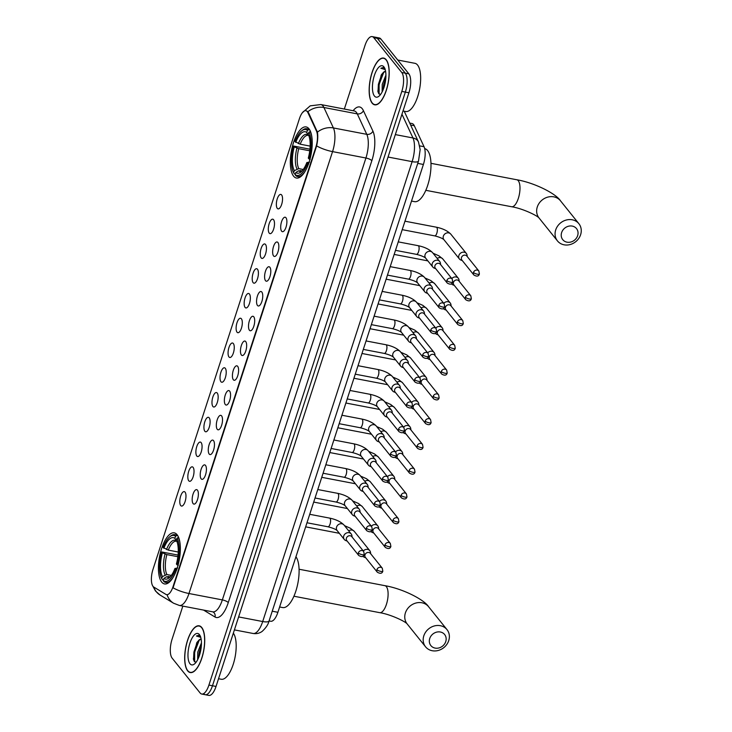 <?xml version="1.0" encoding="UTF-8"?>
<svg xmlns="http://www.w3.org/2000/svg" width="732" height="732" viewBox="0 0 732 732"><rect width="100%" height="100%" fill="white"/><g stroke="black" fill="none" stroke-linecap="round" stroke-linejoin="round"><path stroke-width="1.1" d="M293.578 176.174A26.004 9.992 -79.2 0 0 296.387 178.022A26.004 9.992 -79.2 0 0 310.203 158.35A26.004 9.992 -79.2 0 0 308.977 128.786A26.004 9.992 -79.2 0 0 306.168 126.938A26.004 9.992 -79.2 0 0 292.352 146.601A26.004 9.992 -79.2 0 0 293.578 176.174M161.69 582.086A26.004 9.992 -79.2 0 0 164.499 583.935A26.004 9.992 -79.2 0 0 178.315 564.262A26.004 9.992 -79.2 0 0 177.089 534.699A26.004 9.992 -79.2 0 0 174.28 532.85A26.004 9.992 -79.2 0 0 160.464 552.523A26.004 9.992 -79.2 0 0 161.69 582.086M197.448 490.175A7.357 2.827 100.8 0 1 198.006 497.641A7.357 2.827 100.8 0 1 194.63 504.009A7.357 2.827 100.8 0 1 193.092 503.579A7.357 2.827 100.8 0 1 192.992 494.338A7.357 2.827 100.8 0 1 197.311 490.01A7.357 2.827 100.8 0 1 197.448 490.175M205.5 465.406A7.357 2.827 100.8 0 1 206.049 472.872A7.357 2.827 100.8 0 1 202.673 479.24A7.357 2.827 100.8 0 1 201.144 478.82A7.357 2.827 100.8 0 1 201.044 469.578A7.357 2.827 100.8 0 1 205.353 465.241A7.357 2.827 100.8 0 1 205.5 465.406M213.543 440.637A7.357 2.827 100.8 0 1 214.101 448.103A7.357 2.827 100.8 0 1 210.725 454.481A7.357 2.827 100.8 0 1 209.187 454.05A7.357 2.827 100.8 0 1 209.087 444.809A7.357 2.827 100.8 0 1 213.405 440.481A7.357 2.827 100.8 0 1 213.543 440.637M221.595 415.877A7.357 2.827 100.8 0 1 222.144 423.343A7.357 2.827 100.8 0 1 218.767 429.711A7.357 2.827 100.8 0 1 217.239 429.281A7.357 2.827 100.8 0 1 217.139 420.04A7.357 2.827 100.8 0 1 221.448 415.712A7.357 2.827 100.8 0 1 221.595 415.877M229.638 391.108A7.357 2.827 100.8 0 1 230.196 398.574A7.357 2.827 100.8 0 1 226.819 404.942A7.357 2.827 100.8 0 1 225.282 404.522A7.357 2.827 100.8 0 1 225.181 395.271A7.357 2.827 100.8 0 1 229.491 390.943A7.357 2.827 100.8 0 1 229.638 391.108M237.69 366.339A7.357 2.827 100.8 0 1 238.239 373.805A7.357 2.827 100.8 0 1 234.862 380.183A7.357 2.827 100.8 0 1 233.334 379.752A7.357 2.827 100.8 0 1 233.234 370.511A7.357 2.827 100.8 0 1 237.543 366.183A7.357 2.827 100.8 0 1 237.69 366.339M245.732 341.579A7.357 2.827 100.8 0 1 246.291 349.045A7.357 2.827 100.8 0 1 242.905 355.413A7.357 2.827 100.8 0 1 241.377 354.983A7.357 2.827 100.8 0 1 241.276 345.742A7.357 2.827 100.8 0 1 245.586 341.414A7.357 2.827 100.8 0 1 245.732 341.579M253.784 316.81A7.357 2.827 100.8 0 1 254.333 324.276A7.357 2.827 100.8 0 1 250.957 330.644A7.357 2.827 100.8 0 1 249.42 330.224A7.357 2.827 100.8 0 1 249.328 320.973A7.357 2.827 100.8 0 1 253.638 316.645A7.357 2.827 100.8 0 1 253.784 316.81M261.827 292.041A7.357 2.827 100.8 0 1 262.385 299.507A7.357 2.827 100.8 0 1 259 305.885A7.357 2.827 100.8 0 1 257.472 305.454A7.357 2.827 100.8 0 1 257.371 296.213A7.357 2.827 100.8 0 1 261.681 291.885A7.357 2.827 100.8 0 1 261.827 292.041M269.879 267.281A7.357 2.827 100.8 0 1 270.428 274.747A7.357 2.827 100.8 0 1 267.052 281.115A7.357 2.827 100.8 0 1 265.515 280.685A7.357 2.827 100.8 0 1 265.414 271.444A7.357 2.827 100.8 0 1 269.733 267.116A7.357 2.827 100.8 0 1 269.879 267.281M277.922 242.512A7.357 2.827 100.8 0 1 278.48 249.978A7.357 2.827 100.8 0 1 275.095 256.346A7.357 2.827 100.8 0 1 273.567 255.925A7.357 2.827 100.8 0 1 273.466 246.675A7.357 2.827 100.8 0 1 277.776 242.347A7.357 2.827 100.8 0 1 277.922 242.512M285.965 217.743A7.357 2.827 100.8 0 1 286.523 225.209A7.357 2.827 100.8 0 1 283.147 231.587A7.357 2.827 100.8 0 1 281.61 231.156A7.357 2.827 100.8 0 1 281.509 221.915A7.357 2.827 100.8 0 1 285.828 217.587A7.357 2.827 100.8 0 1 285.965 217.743M185.059 492.133A7.357 2.827 100.8 0 1 185.617 499.599A7.357 2.827 100.8 0 1 182.231 505.977A7.357 2.827 100.8 0 1 180.703 505.547A7.357 2.827 100.8 0 1 180.603 496.305A7.357 2.827 100.8 0 1 184.912 491.977A7.357 2.827 100.8 0 1 185.059 492.133M193.102 467.373A7.357 2.827 100.8 0 1 193.66 474.839A7.357 2.827 100.8 0 1 190.283 481.208A7.357 2.827 100.8 0 1 188.746 480.778A7.357 2.827 100.8 0 1 188.646 471.536A7.357 2.827 100.8 0 1 192.964 467.208A7.357 2.827 100.8 0 1 193.102 467.373M201.154 442.604A7.357 2.827 100.8 0 1 201.703 450.07A7.357 2.827 100.8 0 1 198.326 456.439A7.357 2.827 100.8 0 1 196.798 456.018A7.357 2.827 100.8 0 1 196.698 446.776A7.357 2.827 100.8 0 1 201.007 442.439A7.357 2.827 100.8 0 1 201.154 442.604M209.196 417.835A7.357 2.827 100.8 0 1 209.755 425.301A7.357 2.827 100.8 0 1 206.378 431.679A7.357 2.827 100.8 0 1 204.841 431.249A7.357 2.827 100.8 0 1 204.74 422.007A7.357 2.827 100.8 0 1 209.059 417.679A7.357 2.827 100.8 0 1 209.196 417.835M217.248 393.075A7.357 2.827 100.8 0 1 217.797 400.541A7.357 2.827 100.8 0 1 214.421 406.91A7.357 2.827 100.8 0 1 212.893 406.48A7.357 2.827 100.8 0 1 212.792 397.238A7.357 2.827 100.8 0 1 217.102 392.91A7.357 2.827 100.8 0 1 217.248 393.075M225.291 368.306A7.357 2.827 100.8 0 1 225.849 375.772A7.357 2.827 100.8 0 1 222.464 382.141A7.357 2.827 100.8 0 1 220.936 381.72A7.357 2.827 100.8 0 1 220.835 372.469A7.357 2.827 100.8 0 1 225.145 368.141A7.357 2.827 100.8 0 1 225.291 368.306M233.343 343.537A7.357 2.827 100.8 0 1 233.892 351.003A7.357 2.827 100.8 0 1 230.516 357.381A7.357 2.827 100.8 0 1 228.979 356.951A7.357 2.827 100.8 0 1 228.887 347.709A7.357 2.827 100.8 0 1 233.197 343.381A7.357 2.827 100.8 0 1 233.343 343.537M241.386 318.777A7.357 2.827 100.8 0 1 241.944 326.243A7.357 2.827 100.8 0 1 238.559 332.612A7.357 2.827 100.8 0 1 237.031 332.182A7.357 2.827 100.8 0 1 236.93 322.94A7.357 2.827 100.8 0 1 241.24 318.612A7.357 2.827 100.8 0 1 241.386 318.777M249.438 294.008A7.357 2.827 100.8 0 1 249.987 301.474A7.357 2.827 100.8 0 1 246.611 307.843A7.357 2.827 100.8 0 1 245.074 307.422A7.357 2.827 100.8 0 1 244.973 298.171A7.357 2.827 100.8 0 1 249.292 293.843A7.357 2.827 100.8 0 1 249.438 294.008M257.481 269.239A7.357 2.827 100.8 0 1 258.039 276.705A7.357 2.827 100.8 0 1 254.654 283.083A7.357 2.827 100.8 0 1 253.126 282.653A7.357 2.827 100.8 0 1 253.025 273.411A7.357 2.827 100.8 0 1 257.335 269.083A7.357 2.827 100.8 0 1 257.481 269.239M265.533 244.479A7.357 2.827 100.8 0 1 266.082 251.945A7.357 2.827 100.8 0 1 262.706 258.314A7.357 2.827 100.8 0 1 261.168 257.884A7.357 2.827 100.8 0 1 261.068 248.642A7.357 2.827 100.8 0 1 265.387 244.314A7.357 2.827 100.8 0 1 265.533 244.479M273.576 219.71A7.357 2.827 100.8 0 1 274.134 227.176A7.357 2.827 100.8 0 1 270.748 233.545A7.357 2.827 100.8 0 1 269.22 233.124A7.357 2.827 100.8 0 1 269.12 223.873A7.357 2.827 100.8 0 1 273.429 219.545A7.357 2.827 100.8 0 1 273.576 219.71M281.619 194.941A7.357 2.827 100.8 0 1 282.177 202.407A7.357 2.827 100.8 0 1 278.8 208.785A7.357 2.827 100.8 0 1 277.263 208.355A7.357 2.827 100.8 0 1 277.163 199.113A7.357 2.827 100.8 0 1 281.481 194.785A7.357 2.827 100.8 0 1 281.619 194.941M153.793 587.073A13.249 5.087 100.8 0 1 153.043 586.396A13.249 5.087 100.8 0 1 152.988 569.368L299.406 118.758A13.249 5.087 100.8 0 1 305.875 110.697A13.249 5.087 100.8 0 1 307.934 112.682L316.462 131.037A13.249 5.087 100.8 0 1 315.885 147.013L173.054 586.597A13.249 5.087 100.8 0 1 166.585 594.659A13.249 5.087 100.8 0 1 165.908 594.393L153.793 587.073M409.719 123.095L412.006 123.525A14.722 5.655 100.8 0 1 414.294 125.73L424.038 146.711A14.722 5.655 100.8 0 1 423.398 164.471L277.895 612.291A14.722 5.655 100.8 0 1 270.703 621.248L269.074 620.937M187.657 670.869A23.799 9.141 -79.2 0 0 190.229 672.562A23.799 9.141 -79.2 0 0 202.874 654.564A23.799 9.141 -79.2 0 0 201.748 627.507A23.799 9.141 -79.2 0 0 199.177 625.814A23.799 9.141 -79.2 0 0 186.541 643.812A23.799 9.141 -79.2 0 0 187.657 670.869M372.13 103.13A23.799 9.141 -79.2 0 0 374.702 104.822A23.799 9.141 -79.2 0 0 387.338 86.824A23.799 9.141 -79.2 0 0 386.222 59.768A23.799 9.141 -79.2 0 0 383.65 58.075A23.799 9.141 -79.2 0 0 371.014 76.073A23.799 9.141 -79.2 0 0 372.13 103.13M203.697 693.671A14.722 5.655 -79.2 0 0 205.28 694.723L208.84 695.4A14.722 5.655 -79.2 0 0 216.031 686.442L408.923 92.772A14.722 5.655 -79.2 0 0 408.868 73.859L380.869 39.006L377.309 38.329A14.722 5.655 -79.2 0 0 375.717 37.277A14.722 5.655 -79.2 0 1 377.309 38.329L405.308 73.182L377.309 38.329L373.75 37.643A14.722 5.655 -79.2 0 0 372.158 36.6A14.722 5.655 -79.2 0 0 364.966 45.558L344.342 109.05M408.923 92.772L405.363 92.095A14.722 5.655 -79.2 0 0 405.308 73.182A14.722 5.655 -79.2 0 1 405.363 92.095L212.472 685.765L405.363 92.095L401.804 91.409A14.722 5.655 -79.2 0 0 401.749 72.495L373.75 37.643M205.28 694.723A14.722 5.655 -79.2 0 0 212.472 685.765A14.722 5.655 -79.2 0 1 205.28 694.723L201.721 694.037A14.722 5.655 -79.2 0 0 208.913 685.079L401.804 91.409M307.028 111.108L308.584 112.801L317.423 132.144C318.063 135.832 317.807 140.416 316.645 145.915L173.063 587.814A17.175 4.923 -162 0 0 188.975 593.515A19.627 7.54 100.8 0 1 179.386 605.456L212.756 611.842A19.627 7.54 -79.2 0 0 222.345 599.901L365.927 158.011A19.627 7.54 -79.2 0 0 366.778 134.331L357.28 113.881A19.627 7.54 -79.2 0 0 356.347 112.335A19.627 7.54 -79.2 0 0 354.224 110.944L354.508 111.008M182.835 606.114L172.075 639.228A14.722 5.655 -79.2 0 0 172.139 658.141L200.138 692.994A14.722 5.655 -79.2 0 0 201.721 694.037M380.869 39.006A14.722 5.655 -79.2 0 0 379.277 37.963L372.158 36.6M201.675 627.736A23.552 9.049 -79.2 0 0 199.131 626.061A23.552 9.049 -79.2 0 0 186.623 643.867A23.552 9.049 -79.2 0 0 187.731 670.649A23.552 9.049 -79.2 0 0 190.274 672.324A23.552 9.049 -79.2 0 0 202.791 654.509A23.552 9.049 -79.2 0 0 201.675 627.736M197.667 659.669L197.759 652.102L201.446 642.888M198.72 657.354L199.177 652.377L201.355 645.725M201.144 639.137A11.09 4.264 -79.2 0 0 198.793 640.29L201.154 639.21M200.623 636.611L198.82 635.248L196.423 636.007L200.742 637.325M189.972 663.759A15.994 6.149 -79.2 0 0 194.483 663.951A15.994 6.149 -79.2 0 0 200.742 650.345A15.994 6.149 -79.2 0 0 199.955 635.385A15.994 6.149 -79.2 0 0 199.443 634.617A15.994 6.149 -79.2 0 0 189.899 643.208A15.994 6.149 -79.2 0 0 189.972 663.759M198.793 640.29L196.725 642.806L193.385 658.901L194.154 661.197L196.03 662.314M218.539 678.729L221.238 679.25A24.531 9.425 -79.2 0 0 234.167 661.097A24.531 9.425 -79.2 0 0 233.352 633.125M196.423 636.007L198.994 635.294M194.639 661.829L194.62 652.212L199.369 639.85M193.532 659.624L193.916 652.075L197.311 641.909M199.186 656.128L201.263 646.786M386.148 59.987A23.552 9.049 -79.2 0 0 383.605 58.313A23.552 9.049 -79.2 0 0 371.097 76.128A23.552 9.049 -79.2 0 0 372.204 102.901A23.552 9.049 -79.2 0 0 374.747 104.575A23.552 9.049 -79.2 0 0 387.255 86.769A23.552 9.049 -79.2 0 0 386.148 59.987M403.012 110.99L405.702 111.502A24.531 9.425 -79.2 0 0 418.741 92.955A24.531 9.425 -79.2 0 0 417.579 65.056A24.531 9.425 -79.2 0 0 414.934 63.318L397.75 60.024M382.141 91.921L382.232 84.363L385.92 75.149M383.184 89.615L383.641 84.628L385.828 77.985M385.618 71.388A11.09 4.264 -79.2 0 0 383.257 72.55L385.627 71.462M385.087 68.872L383.284 67.509L380.896 68.259L385.206 69.586M374.436 96.02A15.994 6.149 -79.2 0 0 378.956 96.212A15.994 6.149 -79.2 0 0 385.215 82.606A15.994 6.149 -79.2 0 0 384.428 67.646A15.994 6.149 -79.2 0 0 383.916 66.877A15.994 6.149 -79.2 0 0 374.372 75.469A15.994 6.149 -79.2 0 0 374.436 96.02M383.257 72.55L381.189 75.057L377.858 91.152L378.618 93.458L380.503 94.565M380.896 68.259L383.467 67.554M379.112 94.089L379.094 84.464L383.843 72.111M378.005 91.884L378.38 84.336L381.784 74.161M383.65 88.38L385.737 79.047M445.751 641.58A8.83 7.75 141.2 0 0 440.362 632A8.83 7.75 141.2 0 0 429.739 638.514A8.83 7.75 141.2 0 0 435.128 648.095A8.83 7.75 141.2 0 0 445.751 641.58M423.819 635.824A13.734 12.06 -38.8 0 1 434.323 625.952A13.734 12.06 -38.8 0 1 446.987 629.612A13.734 12.06 -38.8 0 1 448.734 640.601A13.734 12.06 -38.8 0 1 438.221 650.474A13.734 12.06 -38.8 0 1 425.567 646.813A13.734 12.06 -38.8 0 1 423.819 635.824M170.272 576.743L166.603 576.743L163.922 578.399A21.1 8.107 -79.2 0 0 169.092 577.868A21.1 8.107 -79.2 0 0 174.957 568.462L176.824 569.853M163.428 579.909L162.376 579.707L161.772 578.637A23.36 8.976 -79.2 0 1 161.726 578.545A23.36 8.976 -79.2 0 1 161.69 551.946L178.05 555.094M169.714 536.831A23.36 8.976 -79.2 0 1 175.524 536.318L176.705 535.586A24.339 9.351 -79.2 0 0 174.857 534.662A24.339 9.351 -79.2 0 0 170.62 536.098L169.714 536.831A23.36 8.976 -79.2 0 0 163.135 547.472L168.305 550.116L178.26 552.029M176.705 535.586L177.83 535.806M178.654 537.508L176.998 538.148A23.36 8.976 -79.2 0 1 177.089 564.839L178.279 565.379M179.898 542.321A24.339 9.351 -79.2 0 0 178.178 537.416M175.634 569.313A23.36 8.976 -79.2 0 1 163.245 580.467L163.849 581.537A24.339 9.351 -79.2 0 0 165.697 582.462A24.339 9.351 -79.2 0 0 173.21 577.209M175.524 536.318L174.857 538.386A21.1 8.107 -79.2 0 0 163.822 548.323M177.089 564.839L176.403 563.988A21.1 8.107 -79.2 0 0 176.33 540.216L176.998 538.148M163.245 580.467L163.922 578.399M166.512 549.549A18.876 7.256 -79.2 0 1 176.211 540.811L177.565 541.772L174.857 538.386M174.957 568.462L177.656 568.041M279.615 606.974L282.653 607.56A26.983 10.367 -79.2 0 0 296.899 587.503A26.983 10.367 -79.2 0 0 295.938 556.75M161.69 551.946L162.367 552.797A21.1 8.107 -79.2 0 0 162.449 576.569L161.772 578.637M177.867 556.704L166.85 554.591L162.367 552.797M162.449 576.569L166.914 574.556L171.352 575.398M577.639 235.667A8.83 7.75 141.2 0 0 572.25 226.087A8.83 7.75 141.2 0 0 561.627 232.602A8.83 7.75 141.2 0 0 567.026 242.182A8.83 7.75 141.2 0 0 577.639 235.667M555.707 229.912A13.734 12.06 -38.8 0 1 566.211 220.039A13.734 12.06 -38.8 0 1 578.875 223.699A13.734 12.06 -38.8 0 1 580.622 234.688A13.734 12.06 -38.8 0 1 570.109 244.561A13.734 12.06 -38.8 0 1 557.455 240.901A13.734 12.06 -38.8 0 1 555.707 229.912M302.16 170.831L298.491 170.831L295.81 172.487A21.1 8.107 -79.2 0 0 300.98 171.956A21.1 8.107 -79.2 0 0 306.845 162.55L308.712 163.931M295.316 173.996L294.264 173.795L293.66 172.725A23.36 8.976 -79.2 0 1 293.614 172.633A23.36 8.976 -79.2 0 1 293.578 146.034L309.938 149.182M411.503 201.062L414.541 201.648A26.983 10.367 -79.2 0 0 428.879 181.234A26.983 10.367 -79.2 0 0 427.607 150.554A26.983 10.367 -79.2 0 0 424.697 148.633L424.679 148.633M301.602 130.918A23.36 8.976 -79.2 0 1 307.413 130.397L308.602 129.674A24.339 9.351 -79.2 0 0 306.745 128.75A24.339 9.351 -79.2 0 0 302.508 130.186L301.602 130.918A23.36 8.976 -79.2 0 0 295.023 141.56L300.193 144.204L310.148 146.116M308.602 129.674L309.728 129.884M310.542 131.595L308.886 132.236A23.36 8.976 -79.2 0 1 308.977 158.926L310.167 159.466M311.786 136.399A24.339 9.351 -79.2 0 0 310.075 131.504M307.522 163.401A23.36 8.976 -79.2 0 1 295.142 174.555L295.737 175.625A24.339 9.351 -79.2 0 0 297.585 176.549A24.339 9.351 -79.2 0 0 305.107 171.297M307.413 130.397L306.745 132.465A21.1 8.107 -79.2 0 0 295.71 142.411M308.977 158.926L308.3 158.075A21.1 8.107 -79.2 0 0 308.218 134.304L308.886 132.236M295.142 174.555L295.81 172.487M298.4 143.637A18.876 7.256 -79.2 0 1 308.099 134.898L309.453 135.859L308.099 134.898L306.745 132.465M306.845 162.55L309.545 162.129M293.578 146.034L294.255 146.876A21.1 8.107 -79.2 0 0 294.337 170.657L293.66 172.725M309.755 150.783L298.738 148.678L294.255 146.876M294.337 170.657L298.802 168.635L303.24 169.485M370.712 553.804L370.502 552.358A4.419 3.88 141.2 0 0 369.77 550.665A4.419 3.88 141.2 0 0 367.638 549.412A4.419 3.88 141.2 0 0 363.301 550.986M376.907 569.642A3.193 2.8 141.2 0 1 382.287 568.206L370.291 553.273A3.193 2.8 141.2 0 0 365.314 557.262L377.309 572.195C380.265 573.915 382.113 573.586 382.827 571.189A3.193 0.915 18 0 1 380.759 571.39A3.193 0.915 -162 0 1 376.907 569.642A3.193 2.8 141.2 0 0 377.309 572.195M362.889 556.201A4.419 3.88 141.2 0 0 364.38 557.272L365.744 557.793M378.755 529.035L378.545 527.589A4.419 3.88 141.2 0 0 377.822 525.905A4.419 3.88 141.2 0 0 375.681 524.643A4.419 3.88 141.2 0 0 371.344 526.216M384.95 544.883A3.193 2.8 141.2 0 1 390.33 543.437L378.334 528.504A3.193 2.8 141.2 0 0 373.366 532.503L385.361 547.426C388.317 549.156 390.156 548.817 390.879 546.42A3.193 0.915 18 0 1 388.802 546.621A3.193 0.915 -162 0 1 384.95 544.883A3.193 2.8 141.2 0 0 385.361 547.426M370.941 531.441A4.419 3.88 141.2 0 0 372.423 532.512L373.787 533.024M386.807 504.266L386.597 502.829A4.419 3.88 141.2 0 0 385.865 501.136A4.419 3.88 141.2 0 0 383.733 499.883A4.419 3.88 141.2 0 0 379.396 501.457M393.002 520.113A3.193 2.8 141.2 0 1 398.373 518.668L386.386 503.735A3.193 2.8 141.2 0 0 381.409 507.733L393.404 522.666C396.36 524.387 398.199 524.048 398.922 521.651A3.193 0.915 18 0 1 396.845 521.861A3.193 0.915 -162 0 1 393.002 520.113A3.193 2.8 141.2 0 0 393.404 522.666M378.984 506.672A4.419 3.88 141.2 0 0 380.475 507.743L381.83 508.264M394.85 479.497L394.639 478.06A4.419 3.88 141.2 0 0 393.908 476.367A4.419 3.88 141.2 0 0 391.776 475.114A4.419 3.88 141.2 0 0 387.438 476.688M401.045 495.344A3.193 2.8 141.2 0 1 406.425 493.908L394.429 478.975A3.193 2.8 141.2 0 0 389.461 482.964L401.447 497.897C404.412 499.617 406.251 499.279 406.974 496.891A3.193 0.915 18 0 1 404.897 497.092A3.193 0.915 -162 0 1 401.045 495.344A3.193 2.8 141.2 0 0 401.447 497.897M387.027 481.903A4.419 3.88 141.2 0 0 388.518 482.974L389.882 483.495M402.902 454.737L402.692 453.291A4.419 3.88 141.2 0 0 401.96 451.607A4.419 3.88 141.2 0 0 399.828 450.345A4.419 3.88 141.2 0 0 395.49 451.918M409.097 470.584A3.193 2.8 141.2 0 1 414.468 469.139L402.472 454.206A3.193 2.8 141.2 0 0 397.503 458.205L409.499 473.128C412.455 474.858 414.294 474.519 415.017 472.122A3.193 0.915 18 0 1 412.94 472.323A3.193 0.915 -162 0 1 409.097 470.584A3.193 2.8 141.2 0 0 409.499 473.128M395.079 457.143A4.419 3.88 141.2 0 0 396.561 458.214L397.924 458.726M410.945 429.968L410.734 428.522A4.419 3.88 141.2 0 0 410.002 426.838A4.419 3.88 141.2 0 0 407.87 425.576A4.419 3.88 141.2 0 0 403.533 427.159M417.139 445.815A3.193 2.8 141.2 0 1 422.52 444.37L410.524 429.437A3.193 2.8 141.2 0 0 405.546 433.435L417.542 448.368C420.507 450.089 422.346 449.75 423.069 447.353A3.193 0.915 18 0 1 420.992 447.563A3.193 0.915 -162 0 1 417.139 445.815A3.193 2.8 141.2 0 0 417.542 448.368M403.122 432.374A4.419 3.88 141.2 0 0 404.613 433.445L405.976 433.966M418.997 405.199L418.777 403.762A4.419 3.88 141.2 0 0 418.054 402.069A4.419 3.88 141.2 0 0 415.913 400.816A4.419 3.88 141.2 0 0 411.585 402.39M425.191 421.046A3.193 2.8 141.2 0 1 430.562 419.601L418.567 404.677A3.193 2.8 141.2 0 0 413.598 408.666L425.594 423.599C428.549 425.319 430.389 424.981 431.111 422.584A3.193 0.915 18 0 1 429.034 422.794A3.193 0.915 -162 0 1 425.191 421.046A3.193 2.8 141.2 0 0 425.594 423.599M411.174 407.605A4.419 3.88 141.2 0 0 412.656 408.676L414.019 409.197M427.04 380.439L426.829 378.993A4.419 3.88 141.2 0 0 426.097 377.309A4.419 3.88 141.2 0 0 423.965 376.047A4.419 3.88 141.2 0 0 419.628 377.62M433.234 396.287A3.193 2.8 141.2 0 1 438.614 394.841L426.619 379.908A3.193 2.8 141.2 0 0 421.641 383.907L433.637 398.83C436.601 400.56 438.441 400.221 439.163 397.824A3.193 0.915 18 0 1 437.086 398.025A3.193 0.915 -162 0 1 433.234 396.287A3.193 2.8 141.2 0 0 433.637 398.83M419.216 382.845A4.419 3.88 141.2 0 0 420.708 383.916L422.071 384.428M435.092 355.67L434.872 354.224A4.419 3.88 141.2 0 0 434.149 352.54A4.419 3.88 141.2 0 0 432.008 351.278A4.419 3.88 141.2 0 0 427.671 352.851M441.277 371.517A3.193 2.8 141.2 0 1 446.657 370.072L434.662 355.139A3.193 2.8 141.2 0 0 429.693 359.137L441.689 374.07C444.644 375.791 446.483 375.452 447.206 373.055A3.193 0.915 18 0 1 445.129 373.265A3.193 0.915 -162 0 1 441.277 371.517A3.193 2.8 141.2 0 0 441.689 374.07M427.268 358.076A4.419 3.88 141.2 0 0 428.751 359.147L430.114 359.668M443.135 330.901L442.924 329.464A4.419 3.88 141.2 0 0 442.192 327.771A4.419 3.88 141.2 0 0 440.06 326.518A4.419 3.88 141.2 0 0 435.723 328.092M449.329 346.748A3.193 2.8 141.2 0 1 454.709 345.303L442.714 330.379A3.193 2.8 141.2 0 0 437.736 334.368L449.732 349.301C452.696 351.021 454.535 350.683 455.249 348.286A3.193 0.915 18 0 1 453.181 348.496A3.193 0.915 -162 0 1 449.329 346.748A3.193 2.8 141.2 0 0 449.732 349.301M435.311 333.307A4.419 3.88 141.2 0 0 436.803 334.378L438.166 334.899M451.187 306.141L450.967 304.695A4.419 3.88 141.2 0 0 450.244 303.011A4.419 3.88 141.2 0 0 448.103 301.749A4.419 3.88 141.2 0 0 443.766 303.322M457.372 321.988A3.193 2.8 141.2 0 1 462.752 320.543L450.756 305.61A3.193 2.8 141.2 0 0 445.788 309.609L457.784 324.532C460.739 326.262 462.578 325.923 463.301 323.526A3.193 0.915 18 0 1 461.224 323.727A3.193 0.915 -162 0 1 457.372 321.988A3.193 2.8 141.2 0 0 457.784 324.532M443.363 308.547A4.419 3.88 141.2 0 0 444.846 309.618L446.209 310.13M459.229 281.372L459.019 279.926A4.419 3.88 141.2 0 0 458.287 278.242A4.419 3.88 141.2 0 0 456.155 276.98A4.419 3.88 141.2 0 0 451.818 278.553M465.424 297.219A3.193 2.8 141.2 0 1 470.804 295.774L458.808 280.841A3.193 2.8 141.2 0 0 453.831 284.84L465.827 299.772C468.782 301.493 470.63 301.154 471.344 298.757A3.193 0.915 18 0 1 469.276 298.967A3.193 0.915 -162 0 1 465.424 297.219A3.193 2.8 141.2 0 0 465.827 299.772M451.406 283.778A4.419 3.88 141.2 0 0 452.898 284.849L454.261 285.37M467.272 256.603L467.062 255.166A4.419 3.88 141.2 0 0 466.339 253.473A4.419 3.88 141.2 0 0 464.198 252.22A4.419 3.88 141.2 0 0 458.891 255.477A4.419 3.88 141.2 0 0 459.449 259.009A4.419 3.88 141.2 0 0 460.94 260.08L462.304 260.601M473.467 272.45A3.193 2.8 141.2 0 1 478.847 271.005L466.851 256.081A3.193 2.8 141.2 0 0 461.471 257.518A3.193 2.8 141.2 0 0 461.883 260.07L473.878 275.003C476.834 276.723 478.673 276.385 479.396 273.988A3.193 0.915 18 0 1 477.319 274.198A3.193 0.915 -162 0 1 473.467 272.45A3.193 2.8 141.2 0 0 473.878 275.003M352.138 537.087L351.918 535.65A4.419 3.88 141.2 0 0 351.195 533.957A4.419 3.88 141.2 0 0 349.054 532.704A4.419 3.88 141.2 0 0 343.747 535.952A4.419 3.88 141.2 0 0 344.305 539.493A4.419 3.88 141.2 0 0 345.797 540.564L347.16 541.085M358.323 552.934A3.193 2.8 141.2 0 1 363.703 551.489L351.708 536.556A3.193 2.8 141.2 0 0 346.739 540.555L358.735 555.487C361.69 557.208 363.53 556.869 364.252 554.472A3.193 0.915 18 0 1 362.175 554.682A3.193 0.915 -162 0 1 358.323 552.934A3.193 2.8 141.2 0 0 358.735 555.487M360.181 512.318L359.97 510.881A4.419 3.88 141.2 0 0 359.238 509.188A4.419 3.88 141.2 0 0 357.106 507.935A4.419 3.88 141.2 0 0 351.79 511.192A4.419 3.88 141.2 0 0 352.357 514.724A4.419 3.88 141.2 0 0 353.849 515.795L355.212 516.316M366.375 528.165A3.193 2.8 141.2 0 1 371.755 526.729L359.76 511.796A3.193 2.8 141.2 0 0 354.782 515.786L366.778 530.718C369.742 532.438 371.582 532.1 372.295 529.712A3.193 0.915 18 0 1 370.227 529.913A3.193 0.915 -162 0 1 366.375 528.165A3.193 2.8 141.2 0 0 366.778 530.718M368.233 487.558L368.013 486.112A4.419 3.88 141.2 0 0 367.29 484.428A4.419 3.88 141.2 0 0 365.149 483.166A4.419 3.88 141.2 0 0 359.842 486.423A4.419 3.88 141.2 0 0 360.4 489.955A4.419 3.88 141.2 0 0 361.892 491.035L363.255 491.547M374.418 503.406A3.193 2.8 141.2 0 1 379.798 501.96L367.803 487.027A3.193 2.8 141.2 0 0 362.834 491.026L374.83 505.949C377.785 507.679 379.624 507.34 380.347 504.943A3.193 0.915 18 0 1 378.27 505.144A3.193 0.915 -162 0 1 374.418 503.406A3.193 2.8 141.2 0 0 374.83 505.949M376.275 462.789L376.065 461.343A4.419 3.88 141.2 0 0 375.333 459.659A4.419 3.88 141.2 0 0 373.201 458.397A4.419 3.88 141.2 0 0 367.885 461.654A4.419 3.88 141.2 0 0 368.452 465.186A4.419 3.88 141.2 0 0 369.944 466.266L371.307 466.787M382.47 478.637A3.193 2.8 141.2 0 1 387.85 477.191L375.855 462.258A3.193 2.8 141.2 0 0 370.877 466.257L382.873 481.189C385.828 482.91 387.676 482.571 388.39 480.174A3.193 0.915 18 0 1 386.322 480.384A3.193 0.915 -162 0 1 382.47 478.637A3.193 2.8 141.2 0 0 382.873 481.189M384.327 438.02L384.108 436.583A4.419 3.88 141.2 0 0 383.385 434.89A4.419 3.88 141.2 0 0 381.244 433.637A4.419 3.88 141.2 0 0 375.937 436.894A4.419 3.88 141.2 0 0 376.495 440.426A4.419 3.88 141.2 0 0 377.987 441.497L379.35 442.018M390.513 453.867A3.193 2.8 141.2 0 1 395.893 452.422L383.897 437.498A3.193 2.8 141.2 0 0 378.517 438.935A3.193 2.8 141.2 0 0 378.929 441.488L390.925 456.42C393.88 458.141 395.719 457.802 396.442 455.414A3.193 0.915 18 0 1 394.365 455.615A3.193 0.915 -162 0 1 390.513 453.867A3.193 2.8 141.2 0 0 390.925 456.42M392.37 413.26L392.16 411.814A4.419 3.88 141.2 0 0 391.428 410.13A4.419 3.88 141.2 0 0 389.296 408.868A4.419 3.88 141.2 0 0 383.98 412.125A4.419 3.88 141.2 0 0 384.547 415.657A4.419 3.88 141.2 0 0 386.038 416.737L387.402 417.249M398.565 429.108A3.193 2.8 141.2 0 1 403.945 427.662L391.949 412.729A3.193 2.8 141.2 0 0 386.972 416.728L398.967 431.651C401.923 433.381 403.762 433.042 404.485 430.645A3.193 0.915 18 0 1 402.408 430.846A3.193 0.915 -162 0 1 398.565 429.108A3.193 2.8 141.2 0 0 398.967 431.651M400.413 388.491L400.203 387.045A4.419 3.88 141.2 0 0 399.471 385.361A4.419 3.88 141.2 0 0 397.339 384.099A4.419 3.88 141.2 0 0 392.032 387.356A4.419 3.88 141.2 0 0 392.59 390.888A4.419 3.88 141.2 0 0 394.081 391.968L395.445 392.489M406.608 404.339A3.193 2.8 141.2 0 1 411.988 402.893L399.992 387.96A3.193 2.8 141.2 0 0 395.024 391.959L407.019 406.891C409.975 408.612 411.814 408.273 412.537 405.876A3.193 0.915 18 0 1 410.46 406.086A3.193 0.915 -162 0 1 406.608 404.339A3.193 2.8 141.2 0 0 407.019 406.891M408.465 363.722L408.255 362.285A4.419 3.88 141.2 0 0 407.523 360.592A4.419 3.88 141.2 0 0 405.391 359.339A4.419 3.88 141.2 0 0 400.075 362.596A4.419 3.88 141.2 0 0 400.633 366.128A4.419 3.88 141.2 0 0 402.124 367.199L403.488 367.72M414.66 379.569A3.193 2.8 141.2 0 1 420.031 378.124L408.035 363.2A3.193 2.8 141.2 0 0 403.067 367.19L415.062 382.122C418.018 383.843 419.857 383.504 420.58 381.107A3.193 0.915 18 0 1 418.503 381.317A3.193 0.915 -162 0 1 414.66 379.569A3.193 2.8 141.2 0 0 415.062 382.122M416.508 338.962L416.298 337.516A4.419 3.88 141.2 0 0 415.566 335.832A4.419 3.88 141.2 0 0 413.434 334.57A4.419 3.88 141.2 0 0 408.127 337.827A4.419 3.88 141.2 0 0 408.685 341.359A4.419 3.88 141.2 0 0 410.176 342.439L411.54 342.951M422.703 354.81A3.193 2.8 141.2 0 1 428.083 353.364L416.087 338.431A3.193 2.8 141.2 0 0 411.11 342.43L423.105 357.353C426.07 359.083 427.909 358.744 428.632 356.347A3.193 0.915 18 0 1 426.555 356.548A3.193 0.915 -162 0 1 422.703 354.81A3.193 2.8 141.2 0 0 423.105 357.353M424.56 314.193L424.35 312.747A4.419 3.88 141.2 0 0 423.618 311.063A4.419 3.88 141.2 0 0 421.476 309.801A4.419 3.88 141.2 0 0 416.169 313.058A4.419 3.88 141.2 0 0 416.728 316.59A4.419 3.88 141.2 0 0 418.219 317.67L419.582 318.191M430.755 330.041A3.193 2.8 141.2 0 1 436.126 328.595L424.13 313.662A3.193 2.8 141.2 0 0 419.162 317.661L431.157 332.593C434.113 334.314 435.952 333.975 436.675 331.578A3.193 0.915 18 0 1 434.598 331.788A3.193 0.915 -162 0 1 430.755 330.041A3.193 2.8 141.2 0 0 431.157 332.593M432.603 289.424L432.392 287.987A4.419 3.88 141.2 0 0 431.66 286.294A4.419 3.88 141.2 0 0 429.528 285.041A4.419 3.88 141.2 0 0 424.212 288.298A4.419 3.88 141.2 0 0 424.78 291.83A4.419 3.88 141.2 0 0 426.271 292.901L427.634 293.422M438.797 305.271A3.193 2.8 141.2 0 1 444.178 303.826L432.182 288.902A3.193 2.8 141.2 0 0 427.204 292.892L439.2 307.824C442.165 309.545 444.004 309.206 444.727 306.809A3.193 0.915 18 0 1 442.65 307.019A3.193 0.915 -162 0 1 438.797 305.271A3.193 2.8 141.2 0 0 439.2 307.824M440.655 264.664L440.435 263.218A4.419 3.88 141.2 0 0 439.712 261.534A4.419 3.88 141.2 0 0 437.571 260.272A4.419 3.88 141.2 0 0 432.264 263.529A4.419 3.88 141.2 0 0 432.822 267.061A4.419 3.88 141.2 0 0 434.314 268.141L435.677 268.653M446.84 280.512A3.193 2.8 141.2 0 1 452.22 279.066L440.225 264.133A3.193 2.8 141.2 0 0 435.256 268.132L447.252 283.055C450.207 284.785 452.047 284.446 452.769 282.049A3.193 0.915 18 0 1 450.692 282.25A3.193 0.915 -162 0 1 446.84 280.512A3.193 2.8 141.2 0 0 447.252 283.055M316.462 131.037L317.102 131.165M307.934 112.682L308.584 112.801M272.231 611.211L277.895 612.291M417.734 163.382L423.398 164.471M419.747 145.897L424.038 146.711M410.625 125.035L414.294 125.73M353.117 110.724A24.531 9.425 100.8 0 1 362.248 108.711A24.531 9.425 100.8 0 1 363.411 110.651L372.908 131.101A24.531 9.425 100.8 0 1 371.847 160.692L228.265 602.592A24.531 9.425 100.8 0 1 215.025 617.03L203.542 610.076M152.347 585.207L155.477 591.008L160.116 595.079A17.175 15.692 -58.8 0 1 153.757 587.046M302.417 112.673L310.203 105.847L320.854 104.548A19.627 7.54 100.8 0 1 322.977 105.948A19.627 7.54 100.8 0 1 323.91 107.494L333.408 127.944A19.627 7.54 100.8 0 1 332.557 151.615L188.975 593.515L222.345 599.901A4.904 1.409 -162 0 1 228.265 602.592M316.645 145.915A17.175 4.923 18 0 0 332.557 151.615L365.927 158.011A4.904 1.409 -162 0 1 371.847 160.692M317.423 132.144A17.175 13.981 -24.9 0 1 333.408 127.944L366.778 134.331A4.904 3.999 155.1 0 0 372.908 131.101M160.116 595.079L173.603 603.232A17.175 15.692 -58.8 0 1 167.106 594.759M307.843 111.749A17.175 13.981 -24.9 0 1 323.91 107.494L357.28 113.881A4.904 3.999 155.1 0 0 363.411 110.651M208.913 685.079L216.031 686.442M401.749 72.495L408.868 73.859M215.025 617.03A4.904 4.484 121.2 0 0 213.113 611.979L212.756 611.842M269.083 620.901A9.809 2.818 -162 0 1 262.697 621.532L412.125 161.644A19.627 7.54 -79.2 0 0 412.976 137.973A9.809 7.988 -24.9 0 1 418.503 142.008L420.159 149.575L418.512 161.013L269.083 620.901C268.296 624.369 265.972 627.882 262.102 631.442C259.375 633.345 256.383 634.022 253.107 633.473A19.627 7.54 -79.2 0 0 262.697 621.532L238.623 616.93M401.95 114.229L412.976 137.973L395.335 134.596M418.512 161.013A9.809 2.818 -162 0 1 412.125 161.644L388.052 157.032M299.086 569.24L384.904 585.673C403.058 588.757 424.322 599.792 428.559 606.682A13.734 12.06 141.2 0 0 415.904 603.031A13.734 12.06 141.2 0 0 405.4 612.904A13.734 12.06 141.2 0 0 407.138 623.893L425.567 646.813M384.904 585.673A13.734 5.28 100.8 0 1 386.386 586.652A13.734 5.28 100.8 0 1 386.441 604.303A13.734 5.28 100.8 0 1 379.734 612.666C390.421 614.322 405.455 621.495 407.184 623.938M168.387 576.386A18.154 6.972 -79.2 0 0 169.568 576.908L170.236 576.779M166.603 576.743A18.876 7.256 -79.2 0 0 170.153 576.871M176.741 541.415L176.394 541.25A18.154 6.972 -79.2 0 0 168.305 550.116M165.057 554.014A18.876 7.256 -79.2 0 0 165.13 574.913M166.85 554.591A18.154 6.972 -79.2 0 0 166.914 574.556M430.974 163.328L516.792 179.761C534.946 182.835 556.21 193.879 560.456 200.769A13.734 12.06 141.2 0 0 547.792 197.109A13.734 12.06 141.2 0 0 537.288 206.982A13.734 12.06 141.2 0 0 539.036 217.971L557.455 240.901M516.792 179.761A13.734 5.28 100.8 0 1 518.274 180.74A13.734 5.28 100.8 0 1 518.329 198.39A13.734 5.28 100.8 0 1 511.622 206.744C522.309 208.41 537.352 215.574 539.072 218.026M300.276 170.474A18.154 6.972 -79.2 0 0 301.456 170.995L302.124 170.867M298.491 170.831A18.876 7.256 -79.2 0 0 302.042 170.959M308.63 135.502L308.282 135.338A18.154 6.972 -79.2 0 0 300.193 144.204M296.945 148.102A18.876 7.256 -79.2 0 0 297.018 169M298.738 148.678A18.154 6.972 -79.2 0 0 298.802 168.635M344.516 525.649L350.418 528.257L354.242 531.331A4.419 3.88 141.2 0 0 348.688 530.846M338.916 532.777A4.419 1.693 100.8 0 1 338.12 533.07L305.656 526.848M352.568 500.88L358.46 503.488L362.285 506.571A4.419 3.88 141.2 0 0 356.74 506.077M346.968 508.017A4.419 1.693 100.8 0 1 346.172 508.301L313.699 502.079M360.611 476.111L366.512 478.728L370.337 481.802A4.419 3.88 141.2 0 0 364.783 481.308M355.011 483.248A4.419 1.693 100.8 0 1 354.215 483.532L321.751 477.319M368.663 451.351L374.555 453.959L378.38 457.033A4.419 3.88 141.2 0 0 372.835 456.548M363.063 458.479A4.419 1.693 100.8 0 1 362.258 458.772L329.793 452.55M376.706 426.582L382.607 429.19L386.423 432.273A4.419 3.88 141.2 0 0 380.878 431.779M371.106 433.719A4.419 1.693 100.8 0 1 370.31 434.003L337.845 427.781M384.748 401.813L390.65 404.43L394.475 407.504A4.419 3.88 141.2 0 0 388.93 407.01M379.158 408.95A4.419 1.693 100.8 0 1 378.353 409.234L345.888 403.021M392.8 377.053L398.693 379.661L402.518 382.735A4.419 3.88 141.2 0 0 396.973 382.241M387.201 384.181A4.419 1.693 100.8 0 1 386.405 384.465L353.931 378.252M400.843 352.284L406.745 354.892L410.57 357.975A4.419 3.88 141.2 0 0 405.016 357.481M395.243 359.421A4.419 1.693 100.8 0 1 394.447 359.705L361.983 353.483M408.895 327.515L414.788 330.132L418.613 333.206A4.419 3.88 141.2 0 0 413.068 332.712M403.295 334.652A4.419 1.693 100.8 0 1 402.499 334.936L370.026 328.723M416.938 302.755L422.84 305.363L426.665 308.437A4.419 3.88 141.2 0 0 421.11 307.943M411.338 309.883A4.419 1.693 100.8 0 1 410.542 310.167L378.078 303.954M424.99 277.986L430.883 280.594L434.707 283.677A4.419 3.88 141.2 0 0 429.162 283.183M419.39 285.123A4.419 1.693 100.8 0 1 418.594 285.407L386.121 279.185M433.033 253.217L438.935 255.834L442.759 258.908A4.419 3.88 141.2 0 0 437.205 258.414M427.433 260.354A4.419 1.693 100.8 0 1 426.637 260.638L394.173 254.425M404.97 221.192L436.345 227.195A4.419 1.693 100.8 0 1 436.821 227.515A4.419 1.693 100.8 0 1 436.757 233.435A4.419 1.693 100.8 0 1 434.689 235.869L402.216 229.656M436.345 227.195C442.769 228.521 447.581 230.827 450.802 234.139A4.419 3.88 141.2 0 0 446.73 232.968A4.419 3.88 141.2 0 0 443.354 236.143A4.419 3.88 141.2 0 0 443.281 236.399A4.419 3.88 141.2 0 0 443.921 239.675C442.494 238.348 439.41 237.077 434.689 235.869M309.728 514.303L329.574 518.1A4.419 1.693 100.8 0 1 330.05 518.412A4.419 1.693 100.8 0 1 329.986 524.341A4.419 1.693 100.8 0 1 327.918 526.775C332.639 527.973 335.723 529.245 337.159 530.581M351.195 533.957L344.031 525.045A4.419 3.88 141.2 0 0 339.959 523.865A4.419 3.88 141.2 0 0 336.583 527.04A4.419 3.88 141.2 0 0 336.51 527.296A4.419 3.88 141.2 0 0 337.15 530.572L344.305 539.493M317.78 489.534L337.617 493.331A4.419 1.693 100.8 0 1 338.102 493.643A4.419 1.693 100.8 0 1 338.028 499.572A4.419 1.693 100.8 0 1 335.961 502.006C340.682 503.204 343.765 504.476 345.202 505.821L352.357 514.724M359.238 509.188L352.083 500.276A4.419 3.88 141.2 0 0 348.011 499.105A4.419 3.88 141.2 0 0 344.635 502.28A4.419 3.88 141.2 0 0 344.562 502.527A4.419 3.88 141.2 0 0 345.193 505.812M325.822 464.765L345.669 468.562A4.419 1.693 100.8 0 1 346.145 468.883A4.419 1.693 100.8 0 1 346.08 474.803A4.419 1.693 100.8 0 1 344.003 477.237C348.734 478.444 351.808 479.716 353.254 481.052L360.4 489.955M367.29 484.428L360.126 475.507A4.419 3.88 141.2 0 0 356.054 474.336A4.419 3.88 141.2 0 0 352.678 477.511A4.419 3.88 141.2 0 0 352.604 477.767A4.419 3.88 141.2 0 0 353.236 481.043M333.874 439.996L353.712 443.802A4.419 1.693 100.8 0 1 354.197 444.114A4.419 1.693 100.8 0 1 354.123 450.034A4.419 1.693 100.8 0 1 352.055 452.477C356.777 453.675 359.86 454.947 361.297 456.283L368.452 465.186M375.333 459.659L368.169 450.747A4.419 3.88 141.2 0 0 364.106 449.567A4.419 3.88 141.2 0 0 360.73 452.742A4.419 3.88 141.2 0 0 360.647 452.998A4.419 3.88 141.2 0 0 361.288 456.274M341.917 415.236L361.764 419.033A4.419 1.693 100.8 0 1 362.239 419.345A4.419 1.693 100.8 0 1 362.175 425.274A4.419 1.693 100.8 0 1 360.098 427.708C364.829 428.906 367.903 430.178 369.34 431.523L376.495 440.426M383.385 434.89L376.221 425.978A4.419 3.88 141.2 0 0 372.149 424.807A4.419 3.88 141.2 0 0 368.772 427.973A4.419 3.88 141.2 0 0 368.699 428.229A4.419 3.88 141.2 0 0 369.331 431.514M349.969 390.467L369.806 394.264A4.419 1.693 100.8 0 1 370.282 394.585A4.419 1.693 100.8 0 1 370.218 400.505A4.419 1.693 100.8 0 1 368.15 402.939C372.872 404.146 375.955 405.418 377.392 406.754L384.547 415.657M391.428 410.13L384.263 401.209A4.419 3.88 141.2 0 0 380.201 400.038A4.419 3.88 141.2 0 0 376.815 403.213A4.419 3.88 141.2 0 0 376.742 403.469A4.419 3.88 141.2 0 0 377.383 406.745M358.012 365.698L377.858 369.504A4.419 1.693 100.8 0 1 378.334 369.816A4.419 1.693 100.8 0 1 378.27 375.736A4.419 1.693 100.8 0 1 376.193 378.179C380.924 379.377 383.998 380.649 385.435 381.985L392.59 390.888M399.471 385.361L392.315 376.449A4.419 3.88 141.2 0 0 388.244 375.269A4.419 3.88 141.2 0 0 384.867 378.444A4.419 3.88 141.2 0 0 384.794 378.7A4.419 3.88 141.2 0 0 385.425 381.976M366.064 340.938L385.901 344.735A4.419 1.693 100.8 0 1 386.377 345.047A4.419 1.693 100.8 0 1 386.313 350.976A4.419 1.693 100.8 0 1 384.245 353.41C388.967 354.608 392.05 355.88 393.487 357.225L400.633 366.128M407.523 360.592L400.358 351.68A4.419 3.88 141.2 0 0 396.296 350.509A4.419 3.88 141.2 0 0 392.91 353.675A4.419 3.88 141.2 0 0 392.837 353.931A4.419 3.88 141.2 0 0 393.477 357.207M374.107 316.169L393.953 319.966A4.419 1.693 100.8 0 1 394.429 320.287A4.419 1.693 100.8 0 1 394.365 326.207A4.419 1.693 100.8 0 1 392.288 328.641C397.009 329.848 400.093 331.12 401.529 332.456M415.566 335.832L408.41 326.911A4.419 3.88 141.2 0 0 404.339 325.74A4.419 3.88 141.2 0 0 400.962 328.915A4.419 3.88 141.2 0 0 400.889 329.171A4.419 3.88 141.2 0 0 401.52 332.447L408.685 341.359M382.15 291.4L401.996 295.206A4.419 1.693 100.8 0 1 402.472 295.518A4.419 1.693 100.8 0 1 402.408 301.438A4.419 1.693 100.8 0 1 400.34 303.881C405.061 305.079 408.145 306.351 409.581 307.687M423.618 311.063L416.453 302.151A4.419 3.88 141.2 0 0 412.381 300.971A4.419 3.88 141.2 0 0 409.005 304.146A4.419 3.88 141.2 0 0 408.932 304.402A4.419 3.88 141.2 0 0 409.572 307.678L416.728 316.59M390.202 266.64L410.048 270.437A4.419 1.693 100.8 0 1 410.524 270.748A4.419 1.693 100.8 0 1 410.451 276.678A4.419 1.693 100.8 0 1 408.383 279.112C413.104 280.31 416.188 281.582 417.624 282.927L424.78 291.83M431.66 286.294L424.505 277.382A4.419 3.88 141.2 0 0 420.433 276.211A4.419 3.88 141.2 0 0 417.057 279.377A4.419 3.88 141.2 0 0 416.984 279.633A4.419 3.88 141.2 0 0 417.615 282.909M398.245 241.871L418.091 245.668A4.419 1.693 100.8 0 1 418.567 245.989A4.419 1.693 100.8 0 1 418.503 251.909A4.419 1.693 100.8 0 1 416.426 254.343C421.156 255.55 424.231 256.822 425.676 258.158L432.822 267.061M439.712 261.534L432.548 252.613A4.419 3.88 141.2 0 0 428.476 251.442A4.419 3.88 141.2 0 0 425.1 254.617A4.419 3.88 141.2 0 0 425.027 254.864A4.419 3.88 141.2 0 0 425.667 258.149M173.603 603.232L179.386 605.456M320.854 104.548L354.224 110.944M253.107 633.473L234.405 629.895M404.21 111.218L418.503 142.008M200.422 626.308L199.131 626.061M191.564 672.571L190.274 672.324M384.895 58.56L383.605 58.313M376.028 104.822L374.747 104.575M428.559 606.682L446.987 629.612M177.428 535.156L174.857 534.662M168.269 582.956L165.697 582.462M161.726 578.545L162.294 579.561M293.916 596.223L379.734 612.666M560.456 200.769L578.875 223.699M309.316 129.235L306.745 128.75M300.157 177.043L297.585 176.549M293.614 172.633L294.182 173.649M425.804 190.311L511.622 206.744M354.242 531.331L369.77 550.665M339.364 533.335L338.12 533.07M382.287 568.206L382.827 571.189M362.285 506.571L377.822 525.905M347.416 508.575L346.172 508.301M390.33 543.437L390.879 546.42M370.337 481.802L385.865 501.136M355.459 483.806L354.215 483.532M398.373 518.668L398.922 521.651M378.38 457.033L393.908 476.367M363.511 459.037L362.258 458.772M406.425 493.908L406.974 496.891M386.423 432.273L401.96 451.607M371.554 434.277L370.31 434.003M414.468 469.139L415.017 472.122M394.475 407.504L410.002 426.838M379.606 409.508L378.353 409.234M422.52 444.37L423.069 447.353M402.518 382.735L418.054 402.069M387.649 384.739L386.405 384.465M430.562 419.601L431.111 422.584M410.57 357.975L426.097 377.309M395.692 359.979L394.447 359.705M438.614 394.841L439.163 397.824M418.613 333.206L434.149 352.54M403.744 335.21L402.499 334.936M446.657 370.072L447.206 373.055M426.665 308.437L442.192 327.771M411.787 310.441L410.542 310.167M454.709 345.303L455.249 348.286M434.707 283.677L450.244 303.011M419.839 285.681L418.594 285.407M462.752 320.543L463.301 323.526M442.759 258.908L458.287 278.242M427.881 260.912L426.637 260.638M470.804 295.774L471.344 298.757M450.802 234.139L466.339 253.473M443.921 239.675L459.449 259.009M478.847 271.005L479.396 273.988M306.983 522.767L327.918 526.775M344.031 525.045C340.81 521.733 335.997 519.418 329.574 518.1M363.703 551.489L364.252 554.472M315.025 497.998L335.961 502.006M352.083 500.276C348.862 496.964 344.04 494.649 337.617 493.331M371.755 526.729L372.295 529.712M323.077 473.229L344.003 477.237M360.126 475.507C356.905 472.204 352.092 469.889 345.669 468.562M379.798 501.96L380.347 504.943M331.12 448.469L352.055 452.477M368.169 450.747C364.957 447.435 360.135 445.12 353.712 443.802M387.85 477.191L388.39 480.174M339.172 423.7L360.098 427.708M376.221 425.978C373 422.666 368.187 420.351 361.764 419.033M395.893 452.422L396.442 455.414M347.215 398.931L368.15 402.939M384.263 401.209C381.052 397.906 376.23 395.591 369.806 394.264M403.945 427.662L404.485 430.645M355.258 374.171L376.193 378.179M392.315 376.449C389.095 373.137 384.282 370.822 377.858 369.504M411.988 402.893L412.537 405.876M363.31 349.402L384.245 353.41M400.358 351.68C397.147 348.368 392.325 346.053 385.901 344.735M420.031 378.124L420.58 381.107M371.353 324.633L392.288 328.641M408.41 326.911C405.189 323.608 400.367 321.293 393.953 319.966M428.083 353.364L428.632 356.347M379.405 299.873L400.34 303.881M416.453 302.151C413.241 298.839 408.419 296.524 401.996 295.206M436.126 328.595L436.675 331.578M387.448 275.104L408.383 279.112M424.505 277.382C421.284 274.07 416.462 271.755 410.048 270.437M444.178 303.826L444.727 306.809M395.5 250.335L416.426 254.343M432.548 252.613C429.327 249.301 424.514 246.986 418.091 245.668M452.22 279.066L452.769 282.049"/></g></svg>
